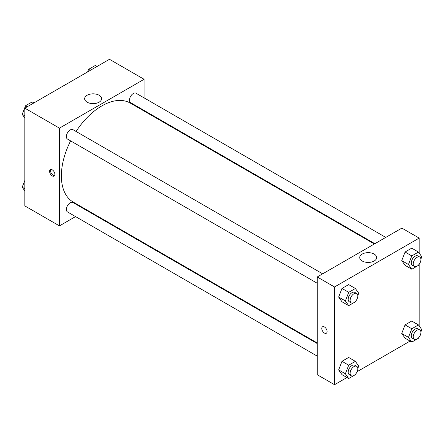 <?xml version="1.0" encoding="UTF-8"?>
<svg xmlns="http://www.w3.org/2000/svg" width="444" height="444" viewBox="0 0 444 444"><rect width="100%" height="100%" fill="white"/><g stroke="black" fill="none" stroke-linecap="round" stroke-linejoin="round"><path stroke-width="0.67" d="M75.552 216.589L59.452 225.891L24.825 205.899L24.825 108.158L109.468 59.296L144.089 79.287L144.089 97.88M144.089 110.445L144.089 111.05M87.124 95.26A8.469 4.89 180 0 1 96.354 94.2A8.469 4.89 180 0 1 101.587 98.718A8.469 4.89 180 0 1 93.112 103.613A8.469 4.89 180 0 1 84.643 98.718A8.469 4.89 180 0 1 87.124 95.26M59.452 225.891L59.452 128.15L24.825 108.158M59.452 128.15L144.089 79.287M95.166 103.463A8.469 4.89 0 0 0 91.064 103.463M52.237 175.907A3.741 2.159 60 0 1 49.795 172.616A3.741 2.159 60 0 1 50.366 169.614A3.741 2.159 60 0 1 54.107 171.778A3.741 2.159 60 0 1 54.107 176.096A3.741 2.159 60 0 1 52.237 175.907M50.916 169.447A3.741 2.159 -120 0 0 53.208 175.352A3.741 2.159 -120 0 0 54.529 175.702M86.963 210.006L86.436 210.306M322.66 273.831L72.944 129.659A5.439 3.141 120 0 0 67.505 132.8A5.439 3.141 120 0 0 67.505 139.083L317.221 283.255M317.221 343.551L72.944 202.519A5.439 3.141 120 0 0 68.748 203.974A5.439 3.141 120 0 0 66.378 209.451A5.439 3.141 120 0 0 67.505 211.943L317.221 356.116M385.758 237.407L136.042 93.229A5.439 3.141 120 0 0 131.846 94.689A5.439 3.141 120 0 0 129.47 100.166A5.439 3.141 120 0 0 130.597 102.653L374.875 243.689M70.613 140.881A57.132 32.984 120 0 0 61.372 175.907A57.132 32.984 120 0 0 73.205 202.064L317.221 342.946M374.353 243.989L130.336 103.108A57.132 32.984 120 0 0 76.057 131.457M346.975 377.522L334.532 384.704L317.221 374.708L317.221 276.973L401.864 228.105L419.175 238.101L419.175 253.069M357.176 371.634L410.073 341.092M338.644 297.036L341.974 301.776L338.644 297.036L341.974 288.45L338.644 297.036L345.377 300.927L348.707 292.335L355.372 288.489L358.702 293.229L357.797 295.571M348.64 284.604L341.974 288.45L348.64 284.604L355.372 288.489M401.742 260.611L405.072 265.351L401.742 260.611L405.072 252.02L401.742 260.611L408.474 264.496L411.804 255.911L418.47 252.059L421.8 256.804L420.89 259.146M411.738 248.174L405.072 252.02L411.738 248.174L418.47 252.059M401.742 333.466L405.072 338.206L401.742 333.466L405.072 324.88L401.742 333.466L408.474 337.357L411.804 328.765L418.47 324.919L421.8 329.659L420.89 332.001M411.738 321.034L405.072 324.88L411.738 321.034L418.47 324.919M334.532 384.704L334.532 286.968L419.175 238.101M419.175 264.247L419.175 325.924M338.644 369.896L341.974 374.636L338.644 369.896L341.974 361.305L338.644 369.896L345.377 373.781L348.707 365.196L355.372 361.349L358.702 366.089L357.797 368.431M348.64 357.459L341.974 361.305L348.64 357.459L355.372 361.349M362.21 261A8.469 4.89 180 0 1 359.729 257.537A8.469 4.89 180 0 1 368.198 252.647A8.469 4.89 180 0 1 376.667 257.537A8.469 4.89 180 0 1 371.439 262.06A8.469 4.89 180 0 1 362.21 261M334.532 286.968L317.221 276.973M327.078 331.535A3.741 2.159 60 0 1 326.307 333.244A3.741 2.159 60 0 1 322.566 331.085A3.741 2.159 60 0 1 322.566 326.767A3.741 2.159 60 0 1 325.446 327.772A3.741 2.159 60 0 1 327.078 331.535M370.252 262.282A8.469 4.89 0 0 0 366.145 262.282M322.566 326.767A3.741 2.159 -120 0 0 322.566 331.085A3.741 2.159 -120 0 0 326.307 333.244M355.577 301.293L355.372 301.82L348.707 305.666L345.377 300.927M356.682 293.478L354.762 292.363A5.439 3.141 120 0 0 350.566 293.823A5.439 3.141 120 0 0 348.19 299.3A5.439 3.141 120 0 0 349.317 301.787L351.243 302.902A5.439 3.141 120 0 0 356.682 299.761A5.439 3.141 120 0 0 356.682 293.478A5.439 3.141 120 0 0 352.492 294.933A5.439 3.141 120 0 0 350.116 300.41A5.439 3.141 120 0 0 351.243 302.902M348.707 305.666L341.974 301.776M348.707 292.335L341.974 288.45M418.675 264.863L418.47 265.39L411.804 269.236L408.474 264.496M419.78 257.048L417.854 255.938A5.439 3.141 120 0 0 413.664 257.392A5.439 3.141 120 0 0 411.288 262.87A5.439 3.141 120 0 0 412.415 265.362L414.341 266.472A5.439 3.141 120 0 0 419.78 263.331A5.439 3.141 120 0 0 419.78 257.048A5.439 3.141 120 0 0 415.59 258.508A5.439 3.141 120 0 0 413.214 263.98A5.439 3.141 120 0 0 414.341 266.472M411.804 269.236L405.072 265.351M411.804 255.911L405.072 252.02M355.577 374.148L355.372 374.675L348.707 378.521L345.377 373.781M356.682 366.333L354.762 365.223A5.439 3.141 120 0 0 350.566 366.683A5.439 3.141 120 0 0 348.19 372.155A5.439 3.141 120 0 0 349.317 374.647L351.243 375.757A5.439 3.141 120 0 0 356.682 372.616A5.439 3.141 120 0 0 356.682 366.333A5.439 3.141 120 0 0 352.492 367.793A5.439 3.141 120 0 0 350.116 373.265A5.439 3.141 120 0 0 351.243 375.757M348.707 378.521L341.974 374.636M348.707 365.196L341.974 361.305M418.675 337.718L418.47 338.245L411.804 342.096L408.474 337.357M419.78 329.903L417.854 328.793A5.439 3.141 120 0 0 413.664 330.253A5.439 3.141 120 0 0 411.288 335.731A5.439 3.141 120 0 0 412.415 338.217L414.341 339.327A5.439 3.141 120 0 0 419.78 336.186A5.439 3.141 120 0 0 419.78 329.903A5.439 3.141 120 0 0 415.59 331.363A5.439 3.141 120 0 0 413.214 336.841A5.439 3.141 120 0 0 414.341 339.327M411.804 342.096L405.072 338.206M411.804 328.765L405.072 324.88M24.825 118.076L22.2 114.341L25.53 105.755L32.196 101.904L33.927 102.908M24.825 115.856L22.2 114.341M27.262 106.754L25.53 105.755M87.629 71.9L88.628 69.325L95.294 65.479L97.025 66.478M90.36 70.324L88.628 69.325M24.825 190.931L22.2 187.196L24.825 180.436M24.825 188.711L22.2 187.196"/></g></svg>
